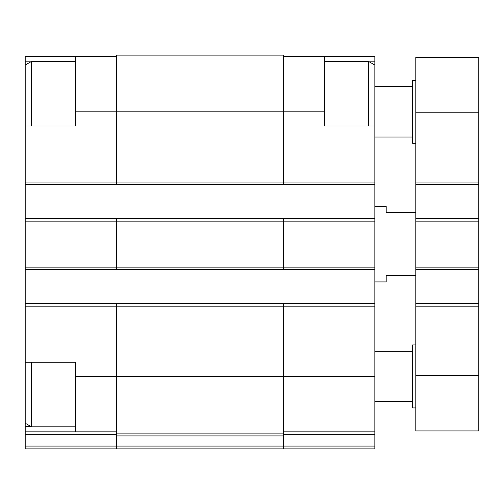 <?xml version="1.0" encoding="UTF-8"?>
<svg xmlns="http://www.w3.org/2000/svg" width="504" height="504" viewBox="0 0 504 504"><rect width="100%" height="100%" fill="white"/><g stroke="black" fill="none" stroke-linecap="round" stroke-linejoin="round"><path stroke-width="0.76" d="M283.5 56.385L374.85 56.385L374.85 65.06L368.55 61.425L324.45 61.425M324.45 56.385L324.45 126L374.85 126L374.85 448.875L116.55 448.875L116.55 446.071L283.5 446.071L283.5 448.875M30.813 426.428L25.2 426.428L25.2 431.865L75.6 431.865L75.6 362.25L25.2 362.25L25.2 306.18L116.55 306.18L116.55 433.125L283.5 433.125L283.5 376.425L374.85 376.425M116.55 184.59L25.2 184.59L25.2 126L75.6 126L75.6 111.825L116.55 111.825L116.55 184.59L374.85 184.59M30.813 61.822L25.2 61.822L25.2 56.385L116.55 56.385M374.85 61.822L369.237 61.822M116.55 433.125L116.55 446.071L25.2 446.071L25.2 448.875L116.55 448.875L44.957 448.875M25.2 184.59L25.2 303.66L116.55 303.66L116.55 306.18L283.5 306.18L283.5 376.425L75.6 376.425M324.45 111.825L283.5 111.825L283.5 55.125L116.55 55.125L116.55 111.825L283.5 111.825L283.5 184.59M25.2 218.61L116.55 218.61L116.55 269.64L374.85 269.64M116.55 303.66L374.85 303.66M283.5 431.865L374.85 431.865M374.85 448.875L293.807 448.875M116.55 218.61L374.85 218.61M25.2 269.64L116.55 269.64M283.5 303.66L283.5 306.18L374.85 306.18M116.55 435.929L283.5 435.929L283.5 433.125M283.5 435.929L283.5 446.071L374.85 446.071M283.5 218.61L283.5 269.64M25.2 303.66L25.2 306.18M75.6 431.865L116.55 431.865M25.2 446.071L25.2 431.865M75.6 56.385L75.6 111.825M25.2 362.25L25.2 426.428M25.2 61.822L25.2 65.06L31.5 61.425L31.5 126M374.85 126L374.85 65.06M368.55 126L368.55 61.425M25.2 126L25.2 65.06M75.6 426.825L31.5 426.825L31.5 362.25M415.8 275.625L386.19 275.625L386.19 281.925L374.85 281.925M415.8 212.625L386.19 212.625L386.19 206.325L374.85 206.325M415.8 184.59L478.8 184.59L478.8 57.33L415.8 57.33L415.8 430.92L478.8 430.92L478.8 375.48L415.8 375.48M478.8 184.59L478.8 218.61L415.8 218.61M478.8 218.61L478.8 269.64L415.8 269.64M478.8 269.64L478.8 303.66L415.8 303.66M478.8 303.66L478.8 375.48M415.8 407.925L412.65 407.925L412.65 344.925L415.8 344.925M415.8 143.325L412.65 143.325L412.65 80.325L415.8 80.325M25.2 182.07L374.85 182.07M283.5 434.669L374.85 434.669M25.2 221.13L374.85 221.13M25.2 267.12L374.85 267.12M25.2 434.669L116.55 434.669M478.8 112.77L415.8 112.77M478.8 182.07L415.8 182.07M478.8 221.13L415.8 221.13M478.8 267.12L415.8 267.12M478.8 306.18L415.8 306.18M75.6 61.425L31.5 61.425M25.2 423.19L31.5 426.825M412.65 351.225L374.85 351.225M412.65 401.625L374.85 401.625M412.65 86.625L374.85 86.625M412.65 137.025L374.85 137.025"/></g></svg>
